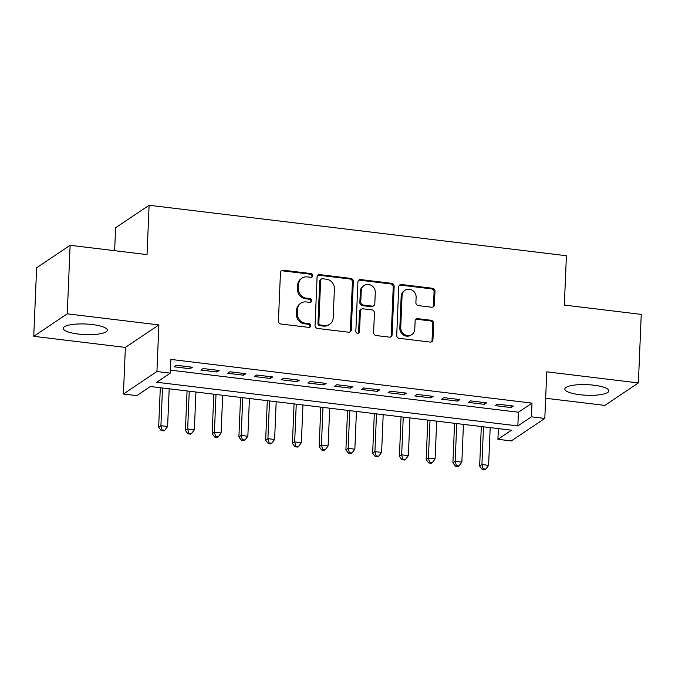 <?xml version="1.0" encoding="UTF-8"?>
<svg xmlns="http://www.w3.org/2000/svg" width="675" height="675" viewBox="0 0 675 675"><rect width="100%" height="100%" fill="white"/><g stroke="black" fill="none" stroke-linecap="round" stroke-linejoin="round"><path stroke-width="1.01" d="M312.846 275.687A1.941 1.789 56.1 0 0 311.091 273.577L283.188 270.202A2.776 2.557 56.1 0 0 280.454 272.573L278.421 321.013A2.776 2.557 56.1 0 0 280.935 324.017L308.838 327.392A1.941 1.789 56.1 0 0 310.753 325.73A1.941 1.789 56.1 0 0 308.99 323.629L305.378 323.19A8.876 8.193 56.1 0 1 297.337 313.563L297.506 309.53A8.876 8.193 56.1 0 1 300.966 303.168A8.876 8.193 56.1 0 1 306.273 301.936L309.884 302.366A1.941 1.789 56.1 0 0 311.799 300.704A1.941 1.789 56.1 0 0 310.044 298.603L306.433 298.164A8.876 8.193 56.1 0 1 298.392 288.537L298.561 284.504A8.876 8.193 56.1 0 1 302.012 278.151A8.876 8.193 56.1 0 1 307.319 276.91L310.93 277.341A1.941 1.789 56.1 0 0 312.846 275.687M311.588 277.298A1.941 1.789 56.1 0 0 310.188 274.185L282.285 270.81A2.776 2.557 56.1 0 0 281.112 270.945M309.488 327.35A1.941 1.789 56.1 0 0 308.087 324.236L304.476 323.798L305.378 323.19M310.542 302.324A1.941 1.789 56.1 0 0 309.133 299.211L305.522 298.772L306.433 298.164M593.916 385.214A22.047 5.299 -177.6 0 0 564.823 389.036A22.047 5.299 -177.6 0 0 579.783 394.698A22.047 5.299 -177.6 0 0 608.875 390.876A22.047 5.299 -177.6 0 0 593.916 385.214M92.34 324.548A22.047 5.299 -177.6 0 0 63.256 328.362A22.047 5.299 -177.6 0 0 78.216 334.032A22.047 5.299 -177.6 0 0 107.308 330.21A22.047 5.299 -177.6 0 0 92.34 324.548M431.671 307.226A2.776 2.557 56.1 0 0 434.405 304.855L434.978 291.271A2.776 2.557 56.1 0 0 432.464 288.259L401.482 284.512A2.776 2.557 56.1 0 0 398.739 286.883L396.714 335.315A2.776 2.557 56.1 0 0 399.229 338.327L430.211 342.073A2.776 2.557 56.1 0 0 432.945 339.702L433.637 323.291A2.776 2.557 56.1 0 0 431.123 320.279L417.859 318.676A2.776 2.557 56.1 0 0 415.125 321.047L414.779 329.189A7.425 6.843 56.1 0 1 411.893 334.505A7.425 6.843 56.1 0 1 404.435 334.454A7.425 6.843 56.1 0 1 400.731 327.493L402.072 295.599A7.425 6.843 56.1 0 1 404.958 290.292A7.425 6.843 56.1 0 1 412.417 290.334A7.425 6.843 56.1 0 1 416.121 297.304L415.893 302.619A2.776 2.557 56.1 0 0 418.407 305.623L431.671 307.226M531.428 416.821L544.801 418.433L511.296 440.927L497.922 439.315L511.507 430.194L150.373 386.513L136.789 395.634L123.415 394.014L156.929 371.52L170.303 373.14L156.718 382.252L517.843 425.933L531.428 416.821L532.001 403.11L170.876 359.429L170.303 373.14M70.133 245.303L67.255 313.833L33.75 336.327L36.619 267.798L70.133 245.303L147.04 254.602L149.107 205.259L566.409 255.732L564.342 305.083L641.25 314.381L638.381 382.919L546.758 371.832L544.801 418.433M33.75 336.327L125.373 347.414L158.878 324.92L67.255 313.833M158.878 324.92L156.929 371.52M353.32 281.391A2.776 2.557 56.1 0 0 350.806 278.378L319.823 274.632A2.776 2.557 56.1 0 0 317.081 277.003L315.048 325.443A2.776 2.557 56.1 0 0 317.562 328.447L348.545 332.201A2.776 2.557 56.1 0 0 351.287 329.822L353.32 281.391L352.409 281.998A2.776 2.557 56.1 0 0 349.895 278.986L318.912 275.24A2.776 2.557 56.1 0 0 317.748 275.375M360.652 279.568L391.635 283.323A2.776 2.557 56.1 0 1 394.149 286.327L392.116 334.766A2.776 2.557 56.1 0 1 389.382 337.137L376.118 335.534A2.776 2.557 56.1 0 1 373.604 332.522L374.431 312.879A2.776 2.557 56.1 0 0 371.917 309.876L363.116 308.812A2.776 2.557 56.1 0 0 360.382 311.183L359.522 331.636A1.941 1.789 56.1 0 1 356.813 333.011A1.941 1.789 56.1 0 1 355.852 331.189L357.91 281.948A2.776 2.557 56.1 0 1 360.652 279.568L359.741 280.184L390.732 283.93L391.635 283.323M545.653 398.25L604.867 405.405L638.381 382.919M192.4 367.234L176.344 365.293L174.082 366.812L190.131 368.752L192.4 367.234M219.147 370.474L203.099 368.533L200.829 370.052L216.886 371.993L219.147 370.474M245.894 373.705L229.846 371.765L227.585 373.283L243.633 375.224L245.894 373.705M272.649 376.945L256.601 375.005L254.332 376.523L270.38 378.464L272.649 376.945M299.396 380.177L283.348 378.236L281.087 379.755L297.135 381.696L299.396 380.177M326.152 383.417L310.095 381.476L307.834 382.995L323.882 384.936L326.152 383.417M352.898 386.648L336.85 384.708L334.581 386.227L350.637 388.167L352.898 386.648M379.645 389.888L363.597 387.948L361.336 389.467L377.384 391.407L379.645 389.888M406.401 393.12L390.352 391.179L388.083 392.698L404.131 394.639L406.401 393.12M433.148 396.36L417.099 394.411L414.838 395.938L430.886 397.879L433.148 396.36M459.903 399.592L443.846 397.651L441.585 399.17L457.633 401.11L459.903 399.592M486.65 402.832L470.602 400.882L468.332 402.41L484.388 404.35L486.65 402.832M170.429 370.136L518.417 412.231L532.001 403.11M495.087 405.641L511.135 407.582L513.397 406.063L497.348 404.123L495.087 405.641M149.107 205.259L115.594 227.753L114.64 250.687M498.369 428.608L497.922 439.315M125.373 347.414L123.415 394.014M518.417 412.231L517.843 425.933M190.131 368.752L190.207 366.972M216.886 371.993L216.962 370.204M243.633 375.224L243.709 373.444M270.38 378.464L270.456 376.675M297.135 381.696L297.211 379.915M323.882 384.936L323.958 383.147M350.637 388.167L350.713 386.387M377.384 391.407L377.46 389.618M404.131 394.639L404.207 392.858M430.886 397.879L430.962 396.09M457.633 401.11L457.709 399.33M484.388 404.35L484.464 402.562M511.135 407.582L511.211 405.802M302.012 278.151L301.109 278.758A8.876 8.193 56.1 0 0 297.65 285.112L298.561 284.504M305.522 298.772A8.876 8.193 56.1 0 1 297.481 289.145L297.65 285.112M300.966 303.168L300.054 303.784A8.876 8.193 56.1 0 0 296.603 310.137L297.506 309.53M304.476 323.798A8.876 8.193 56.1 0 1 296.435 314.17L296.603 310.137M349.718 332.058A2.776 2.557 56.1 0 0 350.384 330.429L352.409 281.998M322.549 278.75A1.941 1.789 56.1 0 0 320.633 280.412L318.853 322.928A1.941 1.789 56.1 0 0 320.608 325.029L324.422 325.493A8.876 8.193 56.1 0 0 329.729 324.253A8.876 8.193 56.1 0 0 333.18 317.9L334.403 288.841A8.876 8.193 56.1 0 0 326.354 279.214L322.549 278.75M321.393 279.02L320.482 279.627A1.941 1.789 56.1 0 0 319.731 281.019L320.633 280.412M329.729 324.253L328.818 324.861A8.876 8.193 56.1 0 1 323.511 326.101L319.705 325.637A1.941 1.789 56.1 0 1 317.95 323.536L319.731 281.019M390.547 337.002A2.776 2.557 56.1 0 0 391.213 335.374L393.238 286.934A2.776 2.557 56.1 0 0 390.732 283.93M361.462 309.192L360.551 309.8A2.776 2.557 56.1 0 0 359.471 311.791L358.619 332.243L359.522 331.636M358.265 333.248A1.941 1.789 56.1 0 0 358.619 332.243M375.283 292.494A7.425 6.843 56.1 0 0 371.579 285.533A7.425 6.843 56.1 0 0 364.12 285.483A7.425 6.843 56.1 0 0 361.235 290.798L360.762 302.029A2.776 2.557 56.1 0 0 363.277 305.041L372.077 306.104A2.776 2.557 56.1 0 0 374.811 303.733L375.283 292.494M364.12 285.483L363.218 286.09A7.425 6.843 56.1 0 0 360.332 291.406L361.235 290.798M373.731 305.716L372.828 306.323A2.776 2.557 56.1 0 1 371.166 306.712L362.374 305.648A2.776 2.557 56.1 0 1 359.859 302.645L360.332 291.406M359.741 280.184A2.776 2.557 56.1 0 0 358.577 280.319M404.958 290.292L404.055 290.9A7.425 6.843 56.1 0 0 401.169 296.207L402.072 295.599M411.893 334.505L410.991 335.112A7.425 6.843 56.1 0 1 403.532 335.062A7.425 6.843 56.1 0 1 399.828 328.101L401.169 296.207M431.376 341.938A2.776 2.557 56.1 0 0 432.042 340.31L432.726 323.899A2.776 2.557 56.1 0 0 430.22 320.887L416.956 319.283A2.776 2.557 56.1 0 0 415.783 319.418M432.835 307.091A2.776 2.557 56.1 0 0 433.502 305.463L434.067 291.878A2.776 2.557 56.1 0 0 431.561 288.866L400.57 285.12A2.776 2.557 56.1 0 0 399.406 285.255M160.312 387.712L158.65 427.241L160.92 425.723L167.602 426.524L169.189 388.783M162.498 387.982L160.92 425.723L162.093 429.983L161.19 430.591L163.865 430.912L164.768 430.304L162.093 429.983M167.602 426.524L164.768 430.304M161.19 430.591L158.65 427.241M187.059 390.952L185.406 430.473L187.667 428.954L194.358 429.764L195.936 392.023M189.245 391.213L187.667 428.954L188.84 433.215L187.937 433.822L190.612 434.152L191.523 433.544L188.84 433.215M194.358 429.764L191.523 433.544M187.937 433.822L185.406 430.473M213.806 394.183L212.153 433.713L214.414 432.186L221.105 432.996L222.683 395.255M216 394.453L214.414 432.186L215.595 436.455L214.692 437.062L217.367 437.383L218.27 436.776L215.595 436.455M221.105 432.996L218.27 436.776M214.692 437.062L212.153 433.713M240.562 397.423L238.899 436.944L241.169 435.426L247.852 436.236L249.438 398.495M242.747 397.685L241.169 435.426L242.342 439.687L241.439 440.294L244.114 440.623L245.017 440.007L242.342 439.687M247.852 436.236L245.017 440.007M241.439 440.294L238.899 436.944M267.308 400.655L265.655 440.184L267.916 438.657L274.607 439.467L276.185 401.726M269.502 400.925L267.916 438.657L269.097 442.927L268.186 443.534L270.861 443.855L271.772 443.247L269.097 442.927M274.607 439.467L271.772 443.247M268.186 443.534L265.655 440.184M294.064 403.895L292.402 443.416L294.671 441.897L301.354 442.707L302.94 404.966M296.249 404.156L294.671 441.897L295.844 446.158L294.941 446.766L297.616 447.086L298.519 446.479L295.844 446.158M301.354 442.707L298.519 446.479M294.941 446.766L292.402 443.416M320.811 407.126L319.157 446.656L321.418 445.129L328.109 445.939L329.687 408.198M322.996 407.388L321.418 445.129L322.599 449.398L321.688 450.006L324.363 450.326L325.274 449.719L322.599 449.398M328.109 445.939L325.274 449.719M321.688 450.006L319.157 446.656M347.558 410.366L345.904 449.888L348.165 448.369L354.856 449.179L356.434 411.438M349.751 410.628L348.165 448.369L349.346 452.63L348.443 453.237L351.118 453.558L352.021 452.95L349.346 452.63M354.856 449.179L352.021 452.95M348.443 453.237L345.904 449.888M374.313 413.598L372.651 453.119L374.92 451.6L381.603 452.41L383.189 414.669M376.498 413.859L374.92 451.6L376.093 455.87L375.19 456.477L377.865 456.798L378.768 456.19L376.093 455.87M381.603 452.41L378.768 456.19M375.19 456.477L372.651 453.119M401.06 416.838L399.406 456.359L401.667 454.84L408.358 455.65L409.936 417.909M403.253 417.099L401.667 454.84L402.848 459.101L401.937 459.709L404.612 460.029L405.523 459.422L402.848 459.101M408.358 455.65L405.523 459.422M401.937 459.709L399.406 456.359M427.815 420.069L426.153 459.591L428.423 458.072L435.105 458.882L436.691 421.141M430 420.331L428.423 458.072L429.595 462.333L428.692 462.949L431.367 463.269L432.27 462.662L429.595 462.333M435.105 458.882L432.27 462.662M428.692 462.949L426.153 459.591M454.562 423.309L452.908 462.831L455.169 461.312L461.86 462.122L463.438 424.381M456.747 423.571L455.169 461.312L456.351 465.573L455.439 466.18L458.114 466.501L459.025 465.893L456.351 465.573M461.86 462.122L459.025 465.893M455.439 466.18L452.908 462.831M481.309 426.541L479.655 466.062L481.916 464.543L488.607 465.353L490.185 427.613M483.502 426.802L481.916 464.543L483.097 468.804L482.195 469.42L484.869 469.741L485.772 469.133L483.097 468.804M488.607 465.353L485.772 469.133M482.195 469.42L479.655 466.062M310.188 274.185L311.091 273.577M308.087 324.236L308.99 323.629M309.133 299.211L310.044 298.603M297.481 289.145L298.392 288.537M296.435 314.17L297.337 313.563M282.285 270.81L283.188 270.202M350.384 330.429L351.287 329.822M318.912 275.24L319.823 274.632M349.895 278.986L350.806 278.378M317.95 323.536L318.853 322.928M319.705 325.637L320.608 325.029M323.511 326.101L324.422 325.493M393.238 286.934L394.149 286.327M391.213 335.374L392.116 334.766M359.471 311.791L360.382 311.183M359.859 302.645L360.762 302.029M362.374 305.648L363.277 305.041M371.166 306.712L372.077 306.104M399.828 328.101L400.731 327.493M416.956 319.283L417.859 318.676M430.22 320.887L431.123 320.279M432.726 323.899L433.637 323.291M432.042 340.31L432.945 339.702M400.57 285.12L401.482 284.512M431.561 288.866L432.464 288.259M434.067 291.878L434.978 291.271M433.502 305.463L434.405 304.855"/></g></svg>
